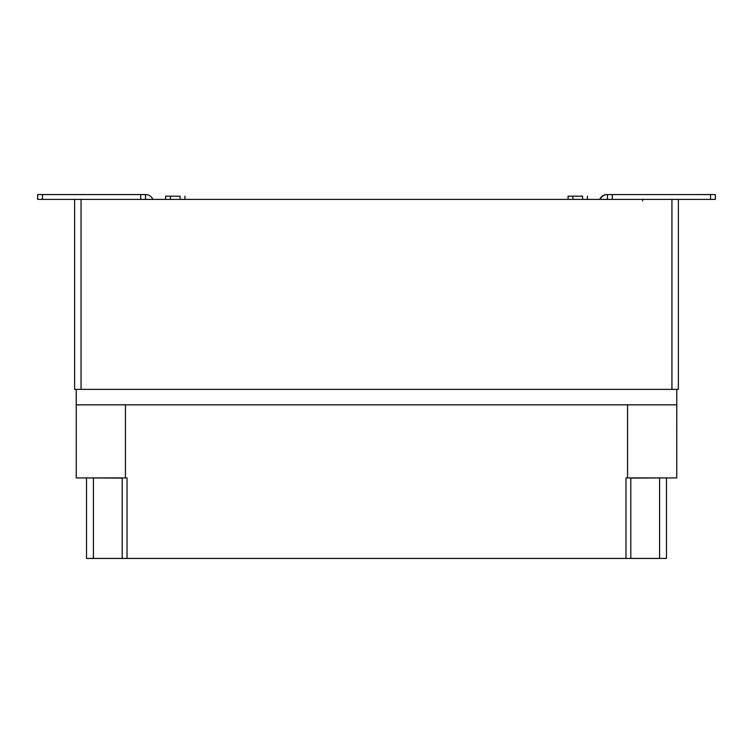 <?xml version="1.0" encoding="UTF-8"?>
<svg xmlns="http://www.w3.org/2000/svg" width="753" height="753" viewBox="0 0 753 753"><rect width="100%" height="100%" fill="white"/><g stroke="black" fill="none" stroke-linecap="round" stroke-linejoin="round"><path stroke-width="1.13" d="M582.587 199.394L582.587 196.175L568.091 196.175L568.091 199.394M587.415 199.394L587.415 196.175M180.071 199.394L180.071 196.175L165.585 196.175L165.585 199.394M184.909 199.394L184.909 196.175M678.387 389.376L74.613 389.376L74.613 199.394L678.387 199.394L678.387 389.376M671.139 477.929L630.807 478.089M122.193 478.089L81.861 477.929M627.569 404.841L627.569 477.929L625.978 477.929L625.978 558.434L659.581 558.434L659.581 478.089M125.431 404.841L125.431 477.929L76.26 477.929L76.26 404.841L676.778 404.841L676.74 477.929L627.569 477.929M625.978 558.434L86.529 558.434L86.529 478.089M666.471 478.089L666.471 558.434L659.581 558.434M127.022 558.434L127.022 477.929L125.431 477.929M676.778 404.841L676.778 389.376M76.222 404.841L76.222 389.376M145.527 199.394L145.527 194.566L37.65 194.566L37.65 199.394L74.613 199.394M37.65 194.566L37.65 199.394M710.521 194.566L710.521 199.394L715.35 199.394L715.35 194.566L607.059 194.575A8.048 8.048 0 0 0 599.68 199.394M145.527 194.566A8.048 8.048 0 0 1 152.897 199.394M710.521 199.394L678.387 199.394M600.103 199.394A8.048 8.048 0 0 1 607.473 194.566L607.473 199.394M81.06 389.376L81.06 199.394M671.94 389.376L671.94 199.394M93.419 558.434L93.419 478.089M140.689 194.566L140.689 199.394M42.479 194.566L42.479 199.394M612.311 194.566L612.311 199.394M642.525 201.004L642.676 200.336M572.929 199.394L572.929 196.175M170.413 199.394L170.413 196.175M122.193 477.929L122.193 558.434M630.807 477.929L630.807 558.434"/></g></svg>

